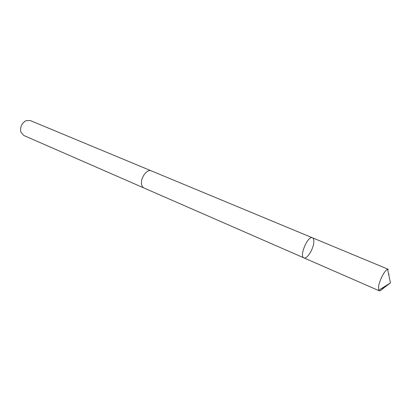 <?xml version="1.0" encoding="UTF-8"?>
<svg xmlns="http://www.w3.org/2000/svg" width="411" height="411" viewBox="0 0 411 411"><rect width="100%" height="100%" fill="white"/><g stroke="black" fill="none" stroke-linecap="round" stroke-linejoin="round"><path stroke-width="0.62" d="M312.458 237.799C307.931 235.277 298.946 256.356 303.904 257.872C306.817 259.526 313.269 249.472 313.783 242.582C314.019 239.947 313.578 238.354 312.458 237.799C307.931 235.277 298.946 256.356 303.904 257.872L379.235 290.788L378.711 290.243L378.629 286.2C379.6 279.901 384.968 269.878 387.619 269.339L388.374 269.339L151.484 170.93M388.965 274.101L388.796 274.959M383.581 287.197C381.727 289.914 380.283 291.111 379.235 290.788M303.904 257.872L143.978 187.986C142.519 187.293 141.692 185.782 141.497 183.455C140.839 177.12 147.344 168.808 151.284 170.848L30.095 120.49L25.693 120.798C21.973 123.13 20.298 126.567 20.668 131.109L20.894 132.065L23.72 135.45L143.973 187.997C142.514 187.303 141.687 185.787 141.492 183.455C140.834 177.12 147.344 168.798 151.284 170.837M380.16 290.741L390.45 282.896L387.619 269.339M390.45 282.896L378.711 290.243"/></g></svg>
